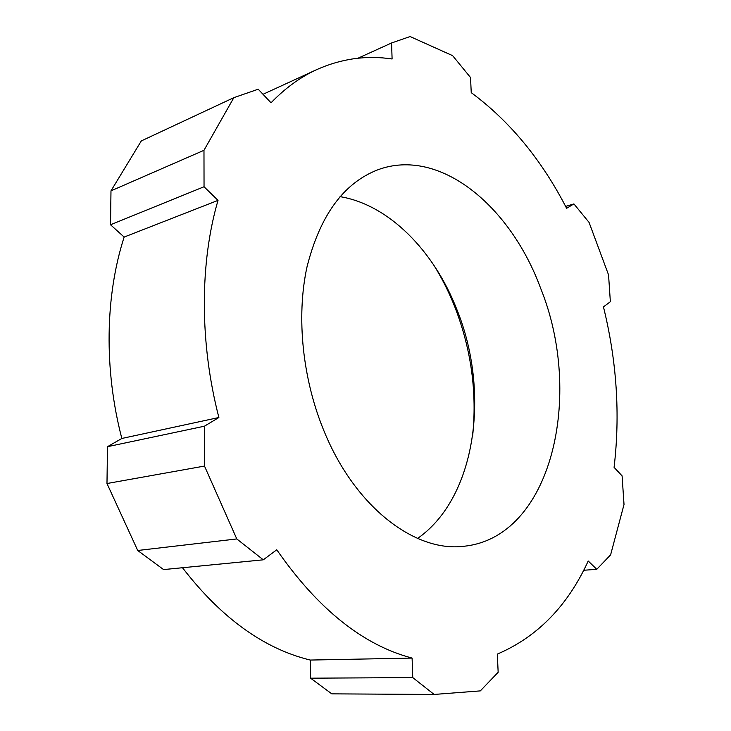 <?xml version="1.0" encoding="UTF-8"?>
<svg xmlns="http://www.w3.org/2000/svg" width="731" height="731" viewBox="0 0 731 731"><rect width="100%" height="100%" fill="white"/><g stroke="black" fill="none" stroke-linecap="round" stroke-linejoin="round"><path stroke-width="1.1" d="M540.501 287.932C510.366 206.105 439.788 146.803 377.836 169.793C343.643 183.033 320.041 215.38 307.02 266.842C296.009 317.026 302.506 380.074 324.765 432.834C355.951 507.871 415.336 552.143 463.28 546.322C551.942 538.034 584.133 395.042 540.501 287.932M340.025 196.639C389.075 204.771 434.013 251.062 456.756 309.24C490.419 391.715 476.301 497.61 417.584 538.427M433.465 264.595C441.752 277.798 448.861 291.87 454.783 306.828C471.303 349.418 477.224 392.739 472.546 436.791M583.676 570.262L596.761 569.321L610.604 554.866L624.018 504.5L622.09 475.872L614.077 467.356C620.327 414.495 616.781 361.004 603.45 306.865L610.358 301.729L608.548 274.883L589.067 222.416L573.926 203.912L566.616 208.308C541.671 159.824 509.882 121.273 471.239 92.645L470.536 77.541L452.635 55.666L410.091 36.55L391.569 42.974L357.952 58.233M203.976 150.303L204.04 186.752L110.518 224.755L110.984 190.855L203.976 150.303L233.847 97.662L258.226 89.209L271.027 102.815C285.191 88.122 300.468 77.029 316.861 69.546C341.386 58.644 366.469 55.127 392.099 58.983L391.569 42.974M236.789 538.939L263.288 559.818L163.58 569.586L137.72 550.489L236.789 538.939L204.497 466.067L204.433 426.2L218.88 417.511C199.453 342.51 199.791 262.721 218.021 200.367L204.04 186.752M434.141 694.45L331.792 693.856L310.584 678.185L412.75 677.591L434.141 694.45L480.331 690.886L498.158 672.273L497.318 654.108C537.395 636.939 567.695 605.898 588.217 560.997L596.761 569.321M310.584 678.185L310.264 660.056C263.809 648.717 221.219 617.942 182.494 567.731M137.72 550.489L106.982 483.52L204.497 466.067M110.518 224.755L124.142 237.063C105.227 295.525 103.784 369.365 121.839 438.463L107.484 446.696L106.982 483.52M110.984 190.855L141.311 140.928L233.847 97.662M565.63 206.407L573.926 203.912M107.484 446.696L204.433 426.2M412.75 677.591L412.101 658.083C363.033 645.144 317.93 609.042 276.775 549.785L263.288 559.818M310.264 660.056L412.101 658.083M124.142 237.063L218.021 200.367M121.839 438.463L218.88 417.511M263.005 94.299L316.861 69.546"/></g></svg>
